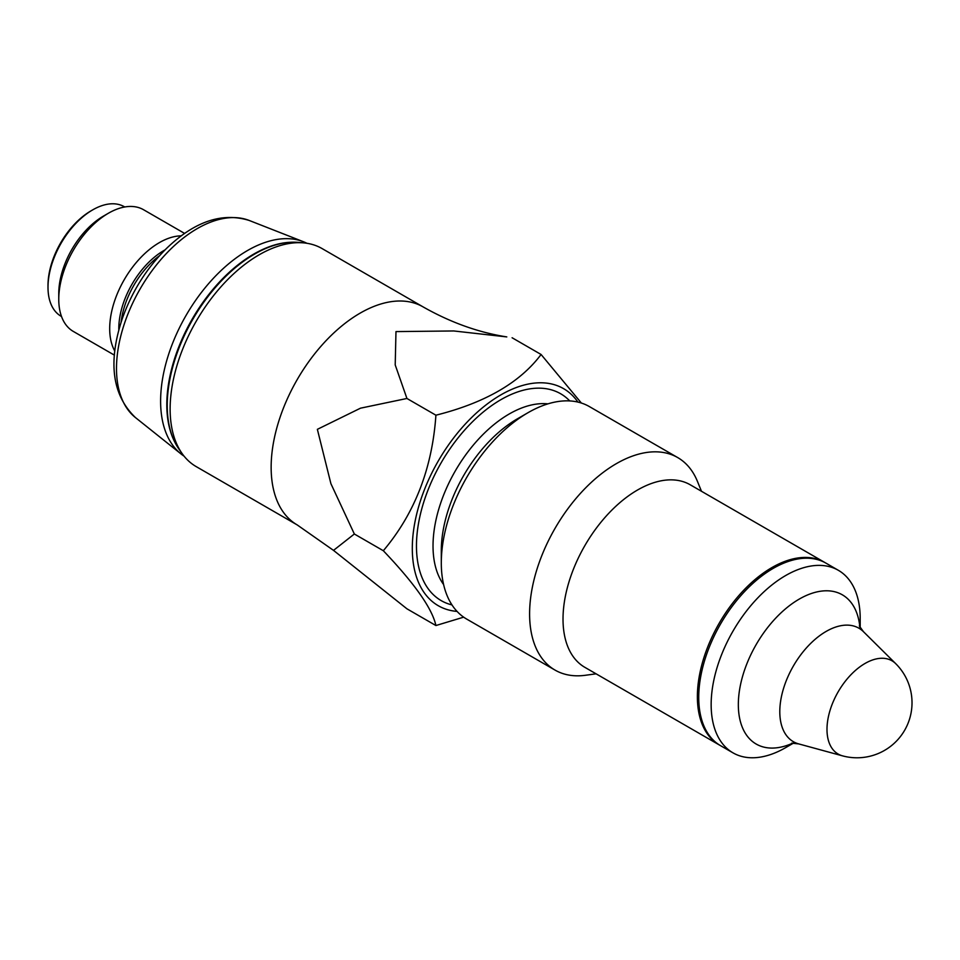 <?xml version="1.0" encoding="UTF-8"?>
<svg xmlns="http://www.w3.org/2000/svg" width="960" height="960" viewBox="0 0 960 960"><rect width="100%" height="100%" fill="white"/><g stroke="black" fill="none" stroke-linecap="round" stroke-linejoin="round"><path stroke-width="1.44" d="M719.892 745.284A105.384 60.852 -60 0 1 719.208 744.9A105.384 60.852 -60 0 1 719.208 623.208A105.384 60.852 -60 0 1 824.592 562.356A105.384 60.852 -60 0 1 825.264 562.764M577.92 402.084A125.316 72.348 120 0 0 438.264 461.004A125.316 72.348 120 0 0 457.056 611.412M824.592 562.356L690.24 484.788A105.384 60.852 120 0 0 584.844 545.64A105.384 60.852 120 0 0 584.844 667.332L719.208 744.9M701.484 491.28L697.392 481.284A122.688 70.836 120 0 0 677.7 457.572A122.688 70.836 120 0 0 555.012 528.408A122.688 70.836 120 0 0 555.012 670.08A122.688 70.836 120 0 0 585.396 675.276L596.1 673.824M677.7 457.572L589.404 406.596A122.688 70.836 120 0 0 528.06 412.668A122.688 70.836 120 0 0 441.3 562.932A122.688 70.836 120 0 0 466.716 619.104L555.012 670.08M528.06 412.668L517.476 418.776A107.736 62.196 120 0 0 441.3 550.716L441.3 562.932M463.668 617.16L435.912 625.536C432.228 608.592 414.708 583.656 383.328 550.728C414.708 513.54 432.24 468.36 435.912 415.2C484.896 402.912 519.948 382.668 541.08 354.48L581.364 403.044M423.096 306.9L322.08 248.568A125.88 72.672 120 0 0 303.756 242.892A125.88 72.672 120 0 0 196.2 321.252A125.88 72.672 120 0 0 182.124 453.576A125.88 72.672 120 0 0 196.2 466.608L297.216 524.928L333.516 550.38L354.348 534L330.912 483.684L317.364 429.336L360.504 408.18L406.932 398.472L395.208 364.908L395.976 331.596L453.78 330.96L506.796 336.912C478.452 332.472 450.552 322.464 423.096 306.9A125.88 72.672 120 0 0 297.216 379.572A125.88 72.672 120 0 0 297.216 524.928M435.912 625.536L406.932 608.808L333.516 550.38M354.348 534L383.328 550.728M406.932 398.472L435.912 415.2M512.1 337.752L541.08 354.48M303.756 242.892L298.38 242.4A123.54 71.328 120 0 0 254.592 254.088A123.54 71.328 120 0 0 178.908 348.288A123.54 71.328 120 0 0 179.004 449.172L182.124 453.576M290.028 242.304A122.952 70.992 120 0 0 253.764 254.088A122.952 70.992 120 0 0 174.744 441.984M306.924 243.288A122.952 70.992 120 0 0 303.456 241.74A122.952 70.992 120 0 0 186.072 315.408A122.952 70.992 120 0 0 180.972 453.9A122.952 70.992 120 0 0 184.044 456.132M184.644 233.448L143.568 209.736A70.26 40.56 120 0 0 135.612 206.868A70.26 40.56 120 0 0 108.444 213.216A70.26 40.56 120 0 0 58.764 299.268A70.26 40.56 120 0 0 73.32 331.428L114.384 355.14M181.272 235.848A70.26 40.56 120 0 0 124.236 279.708A70.26 40.56 120 0 0 114.78 351.024M61.512 316.512L61.092 316.26A63.228 36.504 -60 0 1 48 287.316L48 285.408A60.888 35.16 -60 0 1 55.008 254.16A60.888 35.16 -60 0 1 91.056 210.828L92.712 209.868A63.228 36.504 -60 0 1 117.168 204.156A63.228 36.504 -60 0 1 124.332 206.736L124.752 206.988M108.444 213.216L103.476 216.084A63.228 36.504 120 0 0 58.764 293.532L58.764 299.268M48 287.316A63.228 36.504 -60 0 1 92.712 209.868M165.096 249.852A63.816 36.84 120 0 0 118.812 330.012M860.196 627.648L860.196 618.552A105.384 60.852 120 0 0 838.368 570.312A105.384 60.852 120 0 0 757.152 598.548A105.384 60.852 120 0 0 711.156 704.604A105.384 60.852 120 0 0 732.984 752.844A105.384 60.852 120 0 0 785.676 747.624L793.548 743.076M838.368 570.312L825.948 563.136A105.384 60.852 120 0 0 744.732 591.372A105.384 60.852 120 0 0 698.736 697.428A105.384 60.852 120 0 0 720.564 745.68L732.984 752.844M569.748 400.932A119.436 68.964 120 0 0 441.204 462.696A119.436 68.964 120 0 0 451.98 604.92M547.944 403.86A107.736 62.196 120 0 0 455.34 470.856A107.736 62.196 120 0 0 443.616 584.568M159.48 255.744A63.816 36.84 120 0 0 121.104 322.212M303.456 241.74L249.192 220.452A114.216 65.94 120 0 0 140.148 288.888A114.216 65.94 120 0 0 135.408 417.54L180.972 453.9M826.992 729.384A53.832 31.08 120 0 0 842.484 755.844A55.032 55.032 0 0 0 895.716 663.66A53.832 31.08 120 0 0 853.176 672.504A53.832 31.08 120 0 0 826.992 729.384M895.716 663.66L863.448 631.68A65.532 37.836 120 0 0 811.68 642.444A65.532 37.836 120 0 0 779.796 711.696A65.532 37.836 120 0 0 798.66 743.892L842.484 755.844M859.86 627.084A86.16 49.752 120 0 0 796.08 601.02A86.16 49.752 120 0 0 738.336 704.604A86.16 49.752 120 0 0 792.888 743.076M249.192 220.452C222.192 212.112 194.688 221.388 166.668 248.292C146.796 267.96 132.024 291.36 122.352 318.48C107.796 362.064 112.14 395.088 135.408 417.54M791.628 743.16L798.66 743.892M859.308 625.944L863.448 631.68"/></g></svg>
